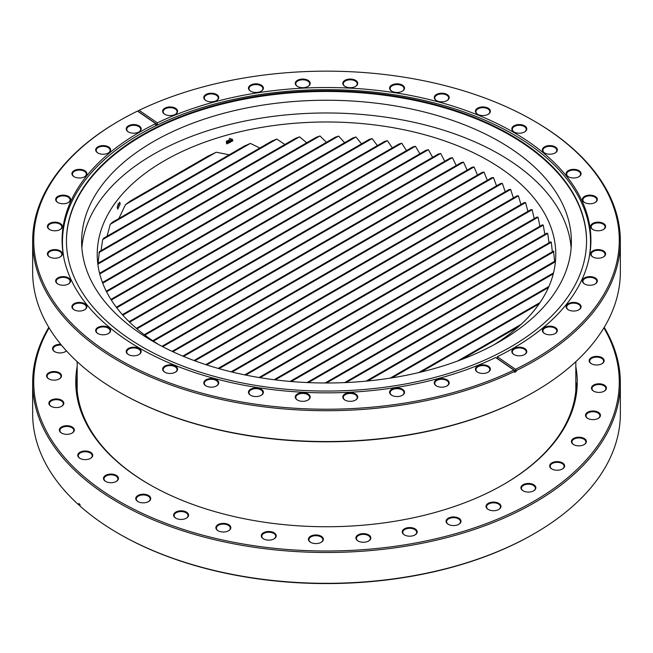 <?xml version="1.0" encoding="UTF-8"?>
<svg xmlns="http://www.w3.org/2000/svg" width="653" height="653" viewBox="0 0 653 653"><rect width="100%" height="100%" fill="white"/><g stroke="black" fill="none" stroke-linecap="round" stroke-linejoin="round"><path stroke-width="0.98" d="M119.466 392.29L118.715 391.849L119.475 392.29A292.781 169.037 0 0 0 119.475 392.29L119.466 392.29A292.781 169.037 0 0 0 533.534 392.29L534.285 391.849A293.85 169.649 180 0 1 118.715 391.857A293.85 169.649 180 0 1 118.715 391.849A293.85 169.649 180 0 1 32.65 271.893L32.65 241.063A293.85 169.649 180 0 1 118.715 121.107L119.466 120.666A292.781 169.037 180 0 1 137.489 111.1L155.724 123.646L155.724 125.392A264.408 152.655 180 0 1 157.357 124.601L157.357 122.854A264.408 152.655 180 0 1 513.47 132.249A264.408 152.655 180 0 1 590.908 240.19A264.408 152.655 180 0 1 497.276 356.734L515.511 369.288A292.781 169.037 180 0 0 533.525 359.721A292.781 169.037 180 0 0 533.534 120.666L534.285 121.107A293.85 169.649 180 0 1 534.285 121.107A293.85 169.649 180 0 1 620.35 241.063A293.85 169.649 180 0 1 534.285 361.027A293.85 169.649 180 0 1 516.197 370.626L515.511 369.288M620.35 241.063L620.35 271.893A293.85 169.649 180 0 1 534.285 391.849M497.276 356.734L497.276 358.481L516.197 371.5L516.197 370.626M516.197 371.5A293.85 169.649 180 0 1 514.564 372.292L514.564 371.418A293.85 169.649 180 0 1 118.715 361.027A293.85 169.649 180 0 1 32.65 241.063M514.205 354.669A6.946 4.008 180 0 1 512.352 351.943A6.946 4.008 180 0 1 516.637 348.237A6.946 4.008 180 0 1 524.212 349.102A6.946 4.008 180 0 1 526.245 351.943A6.946 4.008 180 0 1 524.392 354.669M477.8 372.3A6.946 4.008 180 0 1 475.947 369.574A6.946 4.008 180 0 1 480.233 365.876A6.946 4.008 180 0 1 487.799 366.741A6.946 4.008 180 0 1 489.832 369.574A6.946 4.008 180 0 1 487.987 372.3M436.637 386.021A6.946 4.008 180 0 1 434.784 383.295A6.946 4.008 180 0 1 439.069 379.589A6.946 4.008 180 0 1 446.644 380.462A6.946 4.008 180 0 1 448.676 383.295A6.946 4.008 180 0 1 446.823 386.021M391.98 395.408A6.946 4.008 180 0 1 390.127 392.682A6.946 4.008 180 0 1 394.412 388.976A6.946 4.008 180 0 1 401.979 389.849A6.946 4.008 180 0 1 404.011 392.682A6.946 4.008 180 0 1 402.158 395.408M345.168 400.175A6.946 4.008 180 0 1 343.315 397.448A6.946 4.008 180 0 1 347.608 393.743A6.946 4.008 180 0 1 355.175 394.608A6.946 4.008 180 0 1 357.207 397.448A6.946 4.008 180 0 1 355.354 400.175M297.646 400.175A6.946 4.008 180 0 1 295.793 397.448A6.946 4.008 180 0 1 300.078 393.743A6.946 4.008 180 0 1 307.645 394.608A6.946 4.008 180 0 1 309.685 397.448A6.946 4.008 180 0 1 307.832 400.175M250.842 395.408A6.946 4.008 180 0 1 248.989 392.682A6.946 4.008 180 0 1 253.274 388.976A6.946 4.008 180 0 1 260.841 389.849A6.946 4.008 180 0 1 262.873 392.682A6.946 4.008 180 0 1 261.02 395.408M206.177 386.021A6.946 4.008 180 0 1 204.324 383.295A6.946 4.008 180 0 1 208.609 379.589A6.946 4.008 180 0 1 216.184 380.462A6.946 4.008 180 0 1 218.216 383.295A6.946 4.008 180 0 1 216.363 386.021M165.013 372.3A6.946 4.008 180 0 1 163.168 369.574A6.946 4.008 180 0 1 167.454 365.876A6.946 4.008 180 0 1 175.02 366.741A6.946 4.008 180 0 1 177.053 369.574A6.946 4.008 180 0 1 175.2 372.3M128.608 354.669A6.946 4.008 180 0 1 126.755 351.943A6.946 4.008 180 0 1 131.041 348.237A6.946 4.008 180 0 1 138.616 349.102A6.946 4.008 180 0 1 140.648 351.943A6.946 4.008 180 0 1 138.795 354.669M98.056 333.642A6.946 4.008 180 0 1 96.203 330.916A6.946 4.008 180 0 1 100.497 327.218A6.946 4.008 180 0 1 108.063 328.084A6.946 4.008 180 0 1 110.096 330.916A6.946 4.008 180 0 1 108.243 333.642M74.295 309.881A6.946 4.008 180 0 1 72.442 307.155A6.946 4.008 180 0 1 76.728 303.449A6.946 4.008 180 0 1 84.302 304.322A6.946 4.008 180 0 1 86.335 307.155A6.946 4.008 180 0 1 84.482 309.881M58.044 284.096A6.946 4.008 180 0 1 56.191 281.37A6.946 4.008 180 0 1 60.476 277.664A6.946 4.008 180 0 1 68.043 278.537A6.946 4.008 180 0 1 70.075 281.37A6.946 4.008 180 0 1 68.23 284.096M49.783 257.078A6.946 4.008 180 0 1 47.938 254.352A6.946 4.008 180 0 1 52.224 250.646A6.946 4.008 180 0 1 59.79 251.511A6.946 4.008 180 0 1 61.823 254.352A6.946 4.008 180 0 1 59.97 257.078M49.783 229.636A6.946 4.008 180 0 1 47.938 226.909A6.946 4.008 180 0 1 52.224 223.204A6.946 4.008 180 0 1 59.79 224.077A6.946 4.008 180 0 1 61.823 226.909A6.946 4.008 180 0 1 59.97 229.636M58.044 202.61A6.946 4.008 180 0 1 56.191 199.883A6.946 4.008 180 0 1 60.476 196.178A6.946 4.008 180 0 1 68.043 197.051A6.946 4.008 180 0 1 70.075 199.883A6.946 4.008 180 0 1 68.23 202.61M74.295 176.824A6.946 4.008 180 0 1 72.442 174.098A6.946 4.008 180 0 1 76.728 170.4A6.946 4.008 180 0 1 84.302 171.266A6.946 4.008 180 0 1 86.335 174.098A6.946 4.008 180 0 1 84.482 176.824M98.056 153.063A6.946 4.008 180 0 1 96.203 150.337A6.946 4.008 180 0 1 100.497 146.631A6.946 4.008 180 0 1 108.063 147.505A6.946 4.008 180 0 1 110.096 150.337A6.946 4.008 180 0 1 108.243 153.063M128.608 132.045A6.946 4.008 180 0 1 126.755 129.318A6.946 4.008 180 0 1 131.041 125.613A6.946 4.008 180 0 1 138.616 126.486A6.946 4.008 180 0 1 140.648 129.318A6.946 4.008 180 0 1 138.795 132.045M165.013 114.406A6.946 4.008 180 0 1 163.168 111.679A6.946 4.008 180 0 1 167.454 107.974A6.946 4.008 180 0 1 175.02 108.847A6.946 4.008 180 0 1 177.053 111.679A6.946 4.008 180 0 1 175.2 114.406M206.177 100.684A6.946 4.008 180 0 1 204.324 97.958A6.946 4.008 180 0 1 208.609 94.252A6.946 4.008 180 0 1 216.184 95.126A6.946 4.008 180 0 1 218.216 97.958A6.946 4.008 180 0 1 216.363 100.684M250.842 91.298A6.946 4.008 180 0 1 248.989 88.571A6.946 4.008 180 0 1 253.274 84.874A6.946 4.008 180 0 1 260.841 85.739A6.946 4.008 180 0 1 262.873 88.571A6.946 4.008 180 0 1 261.02 91.298M297.646 86.539A6.946 4.008 180 0 1 295.793 83.813A6.946 4.008 180 0 1 300.078 80.107A6.946 4.008 180 0 1 307.645 80.972A6.946 4.008 180 0 1 309.685 83.813A6.946 4.008 180 0 1 307.832 86.539M345.168 86.539A6.946 4.008 180 0 1 343.315 83.813A6.946 4.008 180 0 1 347.608 80.107A6.946 4.008 180 0 1 355.175 80.972A6.946 4.008 180 0 1 357.207 83.813A6.946 4.008 180 0 1 355.354 86.539M391.98 91.298A6.946 4.008 180 0 1 390.127 88.571A6.946 4.008 180 0 1 394.412 84.874A6.946 4.008 180 0 1 401.979 85.739A6.946 4.008 180 0 1 404.011 88.571A6.946 4.008 180 0 1 402.158 91.298M436.637 100.684A6.946 4.008 180 0 1 434.784 97.958A6.946 4.008 180 0 1 439.069 94.252A6.946 4.008 180 0 1 446.644 95.126A6.946 4.008 180 0 1 448.676 97.958A6.946 4.008 180 0 1 446.823 100.684M477.8 114.406A6.946 4.008 180 0 1 475.947 111.679A6.946 4.008 180 0 1 480.233 107.974A6.946 4.008 180 0 1 487.799 108.847A6.946 4.008 180 0 1 489.832 111.679A6.946 4.008 180 0 1 487.987 114.406M514.205 132.045A6.946 4.008 180 0 1 512.352 129.318A6.946 4.008 180 0 1 516.637 125.613A6.946 4.008 180 0 1 524.212 126.486A6.946 4.008 180 0 1 526.245 129.318A6.946 4.008 180 0 1 524.392 132.045M544.757 153.063A6.946 4.008 180 0 1 542.904 150.337A6.946 4.008 180 0 1 547.19 146.631A6.946 4.008 180 0 1 554.756 147.505A6.946 4.008 180 0 1 556.797 150.337A6.946 4.008 180 0 1 554.944 153.063M568.518 176.824A6.946 4.008 180 0 1 566.665 174.098A6.946 4.008 180 0 1 570.951 170.4A6.946 4.008 180 0 1 578.525 171.266A6.946 4.008 180 0 1 580.558 174.098A6.946 4.008 180 0 1 578.705 176.824M584.77 202.61A6.946 4.008 180 0 1 582.925 199.883A6.946 4.008 180 0 1 587.21 196.178A6.946 4.008 180 0 1 594.777 197.051A6.946 4.008 180 0 1 596.809 199.883A6.946 4.008 180 0 1 594.956 202.61M593.03 229.636A6.946 4.008 180 0 1 591.177 226.909A6.946 4.008 180 0 1 595.463 223.204A6.946 4.008 180 0 1 603.029 224.077A6.946 4.008 180 0 1 605.062 226.909A6.946 4.008 180 0 1 603.217 229.636M593.03 257.078A6.946 4.008 180 0 1 591.177 254.352A6.946 4.008 180 0 1 595.463 250.646A6.946 4.008 180 0 1 603.029 251.511A6.946 4.008 180 0 1 605.062 254.352A6.946 4.008 180 0 1 603.217 257.078M584.77 284.096A6.946 4.008 180 0 1 582.925 281.37A6.946 4.008 180 0 1 587.21 277.664A6.946 4.008 180 0 1 594.777 278.537A6.946 4.008 180 0 1 596.809 281.37A6.946 4.008 180 0 1 594.956 284.096M568.518 309.881A6.946 4.008 180 0 1 566.665 307.155A6.946 4.008 180 0 1 570.951 303.449A6.946 4.008 180 0 1 578.525 304.322A6.946 4.008 180 0 1 580.558 307.155A6.946 4.008 180 0 1 578.705 309.881M544.757 333.642A6.946 4.008 180 0 1 542.904 330.916A6.946 4.008 180 0 1 547.19 327.218A6.946 4.008 180 0 1 554.756 328.084A6.946 4.008 180 0 1 556.797 330.916A6.946 4.008 180 0 1 554.944 333.642M157.357 124.601L138.436 111.581L138.436 110.708L139.122 110.308A292.781 169.037 180 0 1 533.534 120.666M514.009 354.555L514.009 354.555A7.477 4.318 180 0 1 514.009 348.449A7.477 4.318 180 0 1 524.588 348.449A7.477 4.318 180 0 1 524.588 354.555A7.477 4.318 180 0 1 514.009 354.555M477.604 372.194L477.604 372.194A7.477 4.318 180 0 1 477.604 366.088A7.477 4.318 180 0 1 488.183 366.088A7.477 4.318 180 0 1 488.183 372.194A7.477 4.318 180 0 1 477.604 372.194M436.441 385.915L436.441 385.915A7.477 4.318 180 0 1 436.441 379.809A7.477 4.318 180 0 1 447.019 379.809A7.477 4.318 180 0 1 447.019 385.915A7.477 4.318 180 0 1 436.441 385.915M391.784 395.302L391.784 395.302A7.477 4.318 180 0 1 391.784 389.188A7.477 4.318 180 0 1 402.354 389.188A7.477 4.318 180 0 1 402.354 395.302A7.477 4.318 180 0 1 391.784 395.302M344.972 400.06L344.972 400.06A7.477 4.318 180 0 1 344.972 393.955A7.477 4.318 180 0 1 355.55 393.955A7.477 4.318 180 0 1 355.55 400.06A7.477 4.318 180 0 1 344.972 400.06M297.45 400.06L297.45 400.06A7.477 4.318 180 0 1 297.45 393.955A7.477 4.318 180 0 1 308.028 393.955A7.477 4.318 180 0 1 308.028 400.06A7.477 4.318 180 0 1 297.45 400.06M250.646 395.302L250.646 395.302A7.477 4.318 180 0 1 250.646 389.188A7.477 4.318 180 0 1 261.216 389.188A7.477 4.318 180 0 1 261.216 395.302A7.477 4.318 180 0 1 250.646 395.302M205.981 385.915L205.981 385.915A7.477 4.318 180 0 1 205.981 379.809A7.477 4.318 180 0 1 216.559 379.809A7.477 4.318 180 0 1 216.559 385.915A7.477 4.318 180 0 1 205.981 385.915M164.817 372.194L164.817 372.194A7.477 4.318 180 0 1 164.817 366.088A7.477 4.318 180 0 1 175.396 366.088A7.477 4.318 180 0 1 175.396 372.194A7.477 4.318 180 0 1 164.817 372.194M128.412 354.555L128.412 354.555A7.477 4.318 180 0 1 128.412 348.449A7.477 4.318 180 0 1 138.991 348.449A7.477 4.318 180 0 1 138.991 354.555A7.477 4.318 180 0 1 128.412 354.555M97.86 333.536L97.86 333.536A7.477 4.318 180 0 1 97.86 327.431A7.477 4.318 180 0 1 108.439 327.431A7.477 4.318 180 0 1 108.439 333.536A7.477 4.318 180 0 1 97.86 333.536M74.099 309.775L74.099 309.775A7.477 4.318 180 0 1 74.099 303.669A7.477 4.318 180 0 1 84.678 303.669A7.477 4.318 180 0 1 84.678 309.775A7.477 4.318 180 0 1 74.099 309.775M57.848 283.99L57.848 283.99A7.477 4.318 180 0 1 57.848 277.884A7.477 4.318 180 0 1 68.426 277.884A7.477 4.318 180 0 1 68.426 283.99A7.477 4.318 180 0 1 57.848 283.99M49.595 256.964A7.477 4.318 180 0 1 49.587 256.964A7.477 4.318 180 0 1 49.595 250.858A7.477 4.318 180 0 1 60.166 250.858A7.477 4.318 180 0 1 60.166 256.964A7.477 4.318 180 0 1 49.595 256.964M49.595 229.53A7.477 4.318 180 0 1 49.587 229.53A7.477 4.318 180 0 1 49.595 223.416A7.477 4.318 180 0 1 60.166 223.416A7.477 4.318 180 0 1 60.166 229.53A7.477 4.318 180 0 1 49.595 229.53M57.848 202.503L57.848 202.503A7.477 4.318 180 0 1 57.848 196.398A7.477 4.318 180 0 1 68.426 196.398A7.477 4.318 180 0 1 68.426 202.503A7.477 4.318 180 0 1 57.848 202.503M74.099 176.718L74.099 176.718A7.477 4.318 180 0 1 74.099 170.613A7.477 4.318 180 0 1 84.678 170.613A7.477 4.318 180 0 1 84.678 176.718A7.477 4.318 180 0 1 74.099 176.718M97.86 152.957L97.86 152.957A7.477 4.318 180 0 1 97.86 146.852A7.477 4.318 180 0 1 108.439 146.852A7.477 4.318 180 0 1 108.439 152.957A7.477 4.318 180 0 1 97.86 152.957M128.412 131.939L128.412 131.939A7.477 4.318 180 0 1 128.412 125.825A7.477 4.318 180 0 1 138.991 125.825A7.477 4.318 180 0 1 138.991 131.939A7.477 4.318 180 0 1 128.412 131.939M164.817 114.299L164.817 114.299A7.477 4.318 180 0 1 164.817 108.194A7.477 4.318 180 0 1 175.396 108.194A7.477 4.318 180 0 1 175.396 114.299A7.477 4.318 180 0 1 164.817 114.299M205.981 100.578L205.981 100.578A7.477 4.318 180 0 1 205.981 94.473A7.477 4.318 180 0 1 216.559 94.473A7.477 4.318 180 0 1 216.559 100.578A7.477 4.318 180 0 1 205.981 100.578M250.646 91.191L250.646 91.191A7.477 4.318 180 0 1 250.646 85.086A7.477 4.318 180 0 1 261.216 85.086A7.477 4.318 180 0 1 261.216 91.191A7.477 4.318 180 0 1 250.646 91.191M297.45 86.425L297.45 86.425A7.477 4.318 180 0 1 297.45 80.319A7.477 4.318 180 0 1 308.028 80.319A7.477 4.318 180 0 1 308.028 86.425A7.477 4.318 180 0 1 297.45 86.425M344.972 86.425L344.972 86.425A7.477 4.318 180 0 1 344.972 80.319A7.477 4.318 180 0 1 355.55 80.319A7.477 4.318 180 0 1 355.55 86.425A7.477 4.318 180 0 1 344.972 86.425M391.784 91.191L391.784 91.191A7.477 4.318 180 0 1 391.784 85.086A7.477 4.318 180 0 1 402.354 85.086A7.477 4.318 180 0 1 402.354 91.191A7.477 4.318 180 0 1 391.784 91.191M436.441 100.578L436.441 100.578A7.477 4.318 180 0 1 436.441 94.473A7.477 4.318 180 0 1 447.019 94.473A7.477 4.318 180 0 1 447.019 100.578A7.477 4.318 180 0 1 436.441 100.578M477.604 114.299L477.604 114.299A7.477 4.318 180 0 1 477.604 108.194A7.477 4.318 180 0 1 488.183 108.194A7.477 4.318 180 0 1 488.183 114.299A7.477 4.318 180 0 1 477.604 114.299M514.009 131.939L514.009 131.939A7.477 4.318 180 0 1 514.009 125.825A7.477 4.318 180 0 1 524.588 125.825A7.477 4.318 180 0 1 524.588 131.939A7.477 4.318 180 0 1 514.009 131.939M544.561 152.957L544.561 152.957A7.477 4.318 180 0 1 544.561 146.852A7.477 4.318 180 0 1 555.14 146.852A7.477 4.318 180 0 1 555.14 152.957A7.477 4.318 180 0 1 544.561 152.957M568.322 176.718L568.322 176.718A7.477 4.318 180 0 1 568.322 170.613A7.477 4.318 180 0 1 578.901 170.613A7.477 4.318 180 0 1 578.901 176.718A7.477 4.318 180 0 1 568.322 176.718M584.574 202.503L584.574 202.503A7.477 4.318 180 0 1 584.574 196.398A7.477 4.318 180 0 1 595.152 196.398A7.477 4.318 180 0 1 595.152 202.503A7.477 4.318 180 0 1 584.574 202.503M592.834 229.53L592.834 229.53A7.477 4.318 180 0 1 592.834 223.416A7.477 4.318 180 0 1 603.405 223.416A7.477 4.318 180 0 1 603.413 229.53A7.477 4.318 180 0 1 592.834 229.53M592.834 256.964L592.834 256.964A7.477 4.318 180 0 1 592.834 250.858A7.477 4.318 180 0 1 603.405 250.858A7.477 4.318 180 0 1 603.413 256.964A7.477 4.318 180 0 1 592.834 256.964M584.574 283.99L584.574 283.99A7.477 4.318 180 0 1 584.574 277.884A7.477 4.318 180 0 1 595.152 277.884A7.477 4.318 180 0 1 595.152 283.99A7.477 4.318 180 0 1 584.574 283.99M568.322 309.775L568.322 309.775A7.477 4.318 180 0 1 568.322 303.669A7.477 4.318 180 0 1 578.901 303.669A7.477 4.318 180 0 1 578.901 309.775A7.477 4.318 180 0 1 568.322 309.775M544.561 333.536L544.561 333.536A7.477 4.318 180 0 1 544.561 327.431A7.477 4.318 180 0 1 555.14 327.431A7.477 4.318 180 0 1 555.14 333.536A7.477 4.318 180 0 1 544.561 333.536M514.564 371.418L513.878 370.08L495.643 357.526A264.408 152.655 180 0 1 139.53 348.139A264.408 152.655 180 0 1 62.092 240.19A264.408 152.655 180 0 1 155.724 123.646M513.878 370.08A292.781 169.037 180 0 1 110.284 354.163A292.781 169.037 180 0 1 119.466 120.666M139.122 110.308L157.357 122.854M66.451 241.267A260.049 150.141 180 0 1 227.26 102.839A260.049 150.141 180 0 1 510.385 135.457A260.049 150.141 180 0 1 586.549 241.267M142.615 347.086A260.049 150.141 180 0 1 66.451 240.916A260.049 150.141 180 0 1 226.983 102.211A260.049 150.141 180 0 1 510.385 134.755A260.049 150.141 180 0 1 586.549 240.916A260.049 150.141 180 0 1 426.017 379.63A260.049 150.141 180 0 1 142.615 347.086M499.651 141.652A244.875 141.374 0 0 0 232.786 111.002A244.875 141.374 0 0 0 81.625 241.618A244.875 141.374 0 0 0 153.349 341.584A244.875 141.374 0 0 0 420.214 372.234A244.875 141.374 0 0 0 571.375 241.618A244.875 141.374 0 0 0 499.651 141.652M589.03 258.368A264.041 152.443 0 0 0 590.541 242.108A264.041 152.443 0 0 0 513.201 134.314A264.041 152.443 0 0 0 225.456 101.264A264.041 152.443 0 0 0 62.459 242.108A264.041 152.443 0 0 0 63.97 258.368M600.14 364.505A7.477 4.318 180 0 1 591.365 363.737A7.477 4.318 180 0 1 593.169 356.865A7.477 4.318 180 0 1 602.678 358.122A7.477 4.318 180 0 1 601.944 363.737A7.477 4.318 180 0 1 600.14 364.505M601.748 363.852A6.946 4.008 0 0 0 603.601 361.125A6.946 4.008 0 0 0 593.414 357.575A6.946 4.008 0 0 0 589.708 361.125A6.946 4.008 0 0 0 591.561 363.852M602.433 391.914A7.477 4.318 180 0 1 593.659 391.147A7.477 4.318 180 0 1 595.463 384.274A7.477 4.318 180 0 1 604.972 385.531A7.477 4.318 180 0 1 604.237 391.147A7.477 4.318 180 0 1 602.433 391.914M604.041 391.253A6.946 4.008 0 0 0 605.894 388.527A6.946 4.008 0 0 0 595.716 384.984A6.946 4.008 0 0 0 592.002 388.527A6.946 4.008 0 0 0 593.855 391.253M596.458 419.136A7.477 4.318 180 0 1 587.684 418.369A7.477 4.318 180 0 1 589.488 411.496A7.477 4.318 180 0 1 598.989 412.753A7.477 4.318 180 0 1 598.262 418.369A7.477 4.318 180 0 1 596.458 419.136M598.066 418.475A6.946 4.008 0 0 0 599.911 415.749A6.946 4.008 0 0 0 589.732 412.206A6.946 4.008 0 0 0 586.027 415.749A6.946 4.008 0 0 0 587.88 418.475M582.378 445.346A7.477 4.318 180 0 1 573.603 444.579A7.477 4.318 180 0 1 575.407 437.698A7.477 4.318 180 0 1 584.917 438.963A7.477 4.318 180 0 1 584.182 444.579A7.477 4.318 180 0 1 582.378 445.346M583.986 444.685A6.946 4.008 0 0 0 585.839 441.959A6.946 4.008 0 0 0 575.652 438.408A6.946 4.008 0 0 0 571.946 441.959A6.946 4.008 0 0 0 573.799 444.685M560.633 469.744A7.477 4.318 180 0 1 551.858 468.976A7.477 4.318 180 0 1 553.662 462.104A7.477 4.318 180 0 1 563.164 463.361A7.477 4.318 180 0 1 562.437 468.976A7.477 4.318 180 0 1 560.633 469.744M562.241 469.083A6.946 4.008 0 0 0 564.094 466.356A6.946 4.008 0 0 0 553.907 462.806A6.946 4.008 0 0 0 550.201 466.356A6.946 4.008 0 0 0 552.054 469.083M533.485 490.934A6.946 4.008 0 0 0 535.338 488.207A6.946 4.008 0 0 0 534.538 486.338A6.946 4.008 0 0 0 525.151 484.657A6.946 4.008 0 0 0 521.445 488.207A6.946 4.008 0 0 0 522.245 490.077A6.946 4.008 0 0 0 523.298 490.934M535.011 485.759A7.477 4.318 180 0 1 533.681 490.819A7.477 4.318 180 0 1 523.102 490.819A7.477 4.318 180 0 1 521.771 489.783A7.477 4.318 180 0 1 524.906 483.946A7.477 4.318 180 0 1 535.011 485.759M496.99 510.222A7.477 4.318 180 0 1 488.215 509.454A7.477 4.318 180 0 1 490.019 502.581A7.477 4.318 180 0 1 499.521 503.838A7.477 4.318 180 0 1 498.794 509.454A7.477 4.318 180 0 1 496.99 510.222M498.598 509.569A6.946 4.008 0 0 0 500.451 506.842A6.946 4.008 0 0 0 490.264 503.292A6.946 4.008 0 0 0 486.558 506.842A6.946 4.008 0 0 0 488.411 509.569M457.027 525.077A7.477 4.318 180 0 1 448.252 524.31A7.477 4.318 180 0 1 450.056 517.437A7.477 4.318 180 0 1 459.557 518.694A7.477 4.318 180 0 1 458.83 524.31A7.477 4.318 180 0 1 457.027 525.077M458.635 524.416A6.946 4.008 0 0 0 460.487 521.69A6.946 4.008 0 0 0 450.301 518.139A6.946 4.008 0 0 0 446.595 521.69A6.946 4.008 0 0 0 448.448 524.416M413.202 535.697A7.477 4.318 180 0 1 404.427 534.929A7.477 4.318 180 0 1 406.231 528.057A7.477 4.318 180 0 1 415.741 529.314A7.477 4.318 180 0 1 415.006 534.929A7.477 4.318 180 0 1 413.202 535.697M414.81 535.036A6.946 4.008 0 0 0 416.663 532.309A6.946 4.008 0 0 0 406.476 528.767A6.946 4.008 0 0 0 402.77 532.309A6.946 4.008 0 0 0 404.623 535.036M368.455 541.1A6.946 4.008 0 0 0 370.308 538.374A6.946 4.008 0 0 0 369.508 536.505A6.946 4.008 0 0 0 360.13 534.831A6.946 4.008 0 0 0 356.416 538.374A6.946 4.008 0 0 0 357.215 540.243A6.946 4.008 0 0 0 358.268 541.1M369.982 535.925A7.477 4.318 180 0 1 368.651 540.994A7.477 4.318 180 0 1 358.073 540.994A7.477 4.318 180 0 1 356.742 539.949A7.477 4.318 180 0 1 359.876 534.121A7.477 4.318 180 0 1 369.982 535.925M319.374 543.084A7.477 4.318 180 0 1 310.599 542.317A7.477 4.318 180 0 1 312.403 535.444A7.477 4.318 180 0 1 321.913 536.701A7.477 4.318 180 0 1 321.178 542.317A7.477 4.318 180 0 1 319.374 543.084M320.982 542.431A6.946 4.008 0 0 0 322.835 539.705A6.946 4.008 0 0 0 312.656 536.154A6.946 4.008 0 0 0 308.942 539.705A6.946 4.008 0 0 0 310.795 542.431M272.228 539.631A7.477 4.318 180 0 1 263.453 538.864A7.477 4.318 180 0 1 265.257 531.991A7.477 4.318 180 0 1 274.766 533.248A7.477 4.318 180 0 1 274.031 538.864A7.477 4.318 180 0 1 272.228 539.631M273.836 538.978A6.946 4.008 0 0 0 275.688 536.252A6.946 4.008 0 0 0 265.51 532.701A6.946 4.008 0 0 0 261.796 536.252A6.946 4.008 0 0 0 263.649 538.978M226.836 531.509A7.477 4.318 180 0 1 218.061 530.742A7.477 4.318 180 0 1 219.865 523.861A7.477 4.318 180 0 1 229.366 525.126A7.477 4.318 180 0 1 228.64 530.742A7.477 4.318 180 0 1 226.836 531.509M228.444 530.848A6.946 4.008 0 0 0 230.297 528.122A6.946 4.008 0 0 0 220.11 524.571A6.946 4.008 0 0 0 216.404 528.122A6.946 4.008 0 0 0 218.257 530.848M184.57 518.947A7.477 4.318 180 0 1 175.796 518.18A7.477 4.318 180 0 1 177.6 511.307A7.477 4.318 180 0 1 187.109 512.564A7.477 4.318 180 0 1 186.374 518.18A7.477 4.318 180 0 1 184.57 518.947M186.178 518.294A6.946 4.008 0 0 0 188.031 515.568A6.946 4.008 0 0 0 177.853 512.017A6.946 4.008 0 0 0 174.139 515.568A6.946 4.008 0 0 0 175.992 518.294M146.729 502.353A7.477 4.318 180 0 1 137.954 501.586A7.477 4.318 180 0 1 139.758 494.705A7.477 4.318 180 0 1 149.268 495.97A7.477 4.318 180 0 1 148.533 501.586A7.477 4.318 180 0 1 146.729 502.353M148.337 501.692A6.946 4.008 0 0 0 150.19 498.965A6.946 4.008 0 0 0 140.011 495.415A6.946 4.008 0 0 0 136.297 498.965A6.946 4.008 0 0 0 138.15 501.692M114.455 482.208A7.477 4.318 180 0 1 105.68 481.441A7.477 4.318 180 0 1 107.484 474.568A7.477 4.318 180 0 1 116.993 475.825A7.477 4.318 180 0 1 116.258 481.441A7.477 4.318 180 0 1 114.455 482.208M116.063 481.547A6.946 4.008 0 0 0 117.915 478.82A6.946 4.008 0 0 0 107.737 475.278A6.946 4.008 0 0 0 104.023 478.82A6.946 4.008 0 0 0 105.876 481.547M88.735 459.132A7.477 4.318 180 0 1 79.96 458.365A7.477 4.318 180 0 1 81.764 451.492A7.477 4.318 180 0 1 91.265 452.749A7.477 4.318 180 0 1 90.538 458.365A7.477 4.318 180 0 1 88.735 459.132M90.343 458.479A6.946 4.008 0 0 0 92.195 455.753A6.946 4.008 0 0 0 82.009 452.203A6.946 4.008 0 0 0 78.303 455.753A6.946 4.008 0 0 0 80.156 458.479M70.336 433.837A7.477 4.318 180 0 1 61.562 433.07A7.477 4.318 180 0 1 63.365 426.189A7.477 4.318 180 0 1 72.875 427.454A7.477 4.318 180 0 1 72.14 433.07A7.477 4.318 180 0 1 70.336 433.837M71.944 433.176A6.946 4.008 0 0 0 73.797 430.449A6.946 4.008 0 0 0 63.619 426.899A6.946 4.008 0 0 0 59.905 430.449A6.946 4.008 0 0 0 61.757 433.176M59.831 407.072A7.477 4.318 180 0 1 51.056 406.305A7.477 4.318 180 0 1 52.86 399.432A7.477 4.318 180 0 1 62.37 400.689A7.477 4.318 180 0 1 61.635 406.305A7.477 4.318 180 0 1 59.831 407.072M61.439 406.411A6.946 4.008 0 0 0 63.292 403.685A6.946 4.008 0 0 0 53.113 400.142A6.946 4.008 0 0 0 49.399 403.685A6.946 4.008 0 0 0 51.252 406.411M57.537 379.662A7.477 4.318 180 0 1 48.763 378.895A7.477 4.318 180 0 1 50.567 372.022A7.477 4.318 180 0 1 60.068 373.279A7.477 4.318 180 0 1 59.341 378.895A7.477 4.318 180 0 1 57.537 379.662M59.145 379.009A6.946 4.008 0 0 0 60.998 376.283A6.946 4.008 0 0 0 50.812 372.732A6.946 4.008 0 0 0 47.106 376.283A6.946 4.008 0 0 0 48.959 379.009M66.426 350.865A7.477 4.318 180 0 1 65.316 351.673A7.477 4.318 180 0 1 63.512 352.44A7.477 4.318 180 0 1 54.738 351.673A7.477 4.318 180 0 1 56.542 344.8A7.477 4.318 180 0 1 60.778 344.327M61.447 345.135A6.946 4.008 0 0 0 56.795 345.51A6.946 4.008 0 0 0 53.089 349.061A6.946 4.008 0 0 0 54.934 351.787M575.824 366.562A250.752 144.77 180 0 1 503.814 484.338A250.752 144.77 180 0 1 443.33 510.066A250.752 144.77 180 0 1 149.186 484.338A250.752 144.77 180 0 1 77.176 366.562M77.176 375.14A249.683 144.15 0 0 0 76.817 382.838A249.683 144.15 0 0 0 149.57 484.55M49.114 327.879A292.781 169.037 0 0 0 136.567 510.605A292.781 169.037 0 0 0 462.912 531.534A292.781 169.037 0 0 0 603.886 327.879M48.804 327.365A293.85 169.649 0 0 0 32.65 382.838A293.85 169.649 0 0 0 463.41 532.954A293.85 169.649 0 0 0 620.35 382.838A293.85 169.649 0 0 0 604.196 327.365M32.65 382.838L32.65 413.667A293.85 169.649 0 0 0 78.817 504.957L78.817 503.463L80.017 504.54L80.017 506.034A293.85 169.649 0 0 0 118.715 533.632A293.85 169.649 0 0 0 463.41 563.784A293.85 169.649 0 0 0 534.285 533.632A293.85 169.649 0 0 0 620.35 413.667L620.35 382.838M118.715 533.632L119.466 534.064A292.781 169.037 0 0 0 462.912 564.11A292.781 169.037 0 0 0 533.534 534.064L534.285 533.632M65.12 351.787A6.946 4.008 0 0 0 66.328 350.751M503.43 484.55A249.683 144.15 0 0 0 576.183 382.838M78.817 504.957L80.017 505.381M117.238 207.05L117.499 206.544A3.559 1.233 -74.9 0 0 118.169 203.63M226.469 141.799A2.571 1.902 141.1 0 0 226.697 142.15A2.571 1.902 141.1 0 0 227.587 142.64A2.571 1.902 141.1 0 0 229.921 141.905A2.571 1.902 141.1 0 0 230.982 139.758A2.571 1.902 141.1 0 0 230.387 138.607M226.33 141.211L227.587 142.64L229.921 141.905L230.982 139.758L229.725 138.33M226.746 141.081L228.738 140.452L229.276 139.375A2.228 1.649 141.1 0 0 229.472 138.771M226.828 140.926A2.228 1.649 141.1 0 0 227.579 140.819A2.228 1.649 141.1 0 0 229.276 139.375L229.587 138.738M226.452 143.203L228.028 143.285L230.272 142.313L231.546 140.999A3.559 2.636 -38.9 0 0 231.782 138.909M228.738 140.452L229.921 141.905M226.599 141.407L227.587 142.64M232.86 140.795L232.395 139.416L226.371 142.542L226.828 143.921L232.86 140.795M120.242 203.818L119.646 202.226L117.222 207.564L117.785 209.14L120.242 203.818M477.49 175.053L474.045 166.964L472.054 167.29M467.132 170.123L463.508 162.14L461.402 162.532M456.218 165.519L452.398 157.651L450.178 158.108M444.726 161.25L440.702 153.496L438.367 154.018M432.629 157.332L428.392 149.7L425.936 150.288M419.895 153.782L415.439 146.272L412.843 146.941M406.484 150.614L401.783 143.244L399.056 143.995M392.339 147.872L387.376 140.656L384.495 141.497M377.385 145.603L372.128 138.558L369.076 139.497M361.525 143.856L355.934 136.999L352.669 138.061M344.613 142.713L338.621 136.093L335.12 137.285M326.443 142.297L319.954 135.963L316.158 137.326M306.69 142.795L299.572 136.828L295.376 138.42M284.847 144.501L276.823 139.056L272.056 140.983M259.878 148.011L250.377 143.415L244.597 145.929M229.219 154.802L216.241 152.222L207.581 156.393M130.478 200.912L125.482 204.618L118.887 218.502M112.357 222.273L110.235 224.33L107.116 236.206M103.786 238.133L102.668 239.602L101.044 250.621M99.346 251.601L98.081 263.232M159.038 344.768A229.276 132.371 180 0 1 97.224 254.352A229.276 132.371 180 0 1 238.761 132.061A229.276 132.371 180 0 1 488.624 160.752A229.276 132.371 180 0 1 555.776 254.352A229.276 132.371 180 0 1 493.962 344.768M487.285 180.301L484.036 172.098L482.143 172.368M81.87 247.985A244.875 141.374 180 0 1 237.912 122.552A244.875 141.374 180 0 1 499.651 154.386A244.875 141.374 180 0 1 571.13 247.985M555.491 261.714L555.295 260.922L344.67 382.601M554.617 261.388L553.532 251.111M552.332 251.805L551.32 242.312L550.691 241.847M549.034 242.802L547.712 233.488L546.912 233.121M544.855 234.313L543.263 225.154L542.308 224.877M539.9 226.264L538.056 217.253L536.962 217.057M534.219 218.641L532.146 209.752L530.93 209.637M527.885 211.392L525.592 202.634L524.253 202.585M520.923 204.511L518.425 195.867L516.972 195.884M513.356 197.965L510.67 189.435L509.103 189.517M505.226 191.753L502.345 183.338L500.671 183.485M496.533 185.868L493.464 177.559L491.685 177.763M172.114 351.355L482.281 172.286M172.882 351.714L483.963 172.106M182.807 356.097L491.815 177.689M183.607 356.424L493.407 177.567M194.023 360.521L500.794 183.411M194.863 360.831L502.288 183.338M205.801 364.627L509.218 189.452M206.683 364.913L510.613 189.435M218.151 368.406L517.078 195.818M219.073 368.667L518.376 195.867M231.113 371.826L524.351 202.528M232.076 372.063L525.551 202.626M244.72 374.879L531.02 209.58M245.74 375.083L532.105 209.752M259.029 377.524L537.044 217.008M260.098 377.695L538.015 217.245M274.105 379.719L542.382 224.836M275.24 379.858L543.231 225.138M290.054 381.417L546.977 233.088M291.254 381.523L547.687 233.472M306.992 382.544L550.74 241.822M308.273 382.601L551.295 242.296M325.104 382.993L553.573 251.095M326.484 382.993L553.948 251.666M346.163 382.536L555.417 261.722M366.104 381.132L553.499 272.938M367.761 380.977L553.271 273.868M390.2 378.128L548.912 286.496M392.102 377.826L548.438 287.565M418.671 372.594L540.064 302.51M421.014 372.039L539.158 303.833M457.606 361.027L521.053 324.394M461.508 359.566L518.629 326.59M161.952 346.319L472.201 167.201M162.679 346.694L473.98 166.972M152.753 340.727L461.557 162.442M153.398 341.152L463.434 162.156M144.297 334.703L450.341 158.01M144.893 335.152L452.317 157.667M136.404 328.353L438.538 153.92M136.959 328.826L440.62 153.512M129.09 321.676L426.115 150.182M129.604 322.174L428.303 149.717M122.38 314.64L413.039 146.827M122.846 315.162L415.341 146.296M116.316 307.236L399.261 143.88M116.732 307.792L401.685 143.268M110.928 299.441L384.707 141.374M111.304 300.021L387.278 140.689M106.292 291.214L369.304 139.367M106.602 291.826L372.022 138.583M102.472 282.512L352.914 137.922M102.717 283.165L355.82 137.04M99.583 273.272L335.381 137.138M99.754 273.966L338.499 136.134M97.762 263.42L316.444 137.163M97.852 264.163L319.823 136.004M99.305 251.625L295.695 138.24M98.832 252.695L299.425 136.877M103.696 238.182L272.415 140.77M102.709 239.545L276.66 139.113M112.185 222.371L245.03 145.676M110.3 224.257L250.172 143.497M130.061 201.148L208.266 155.994M125.637 204.495L215.955 152.353M590.541 242.108L590.541 248.311M62.459 242.108L62.459 248.311M575.824 361.672L575.824 390.535M77.176 361.672L77.176 390.535"/></g></svg>
